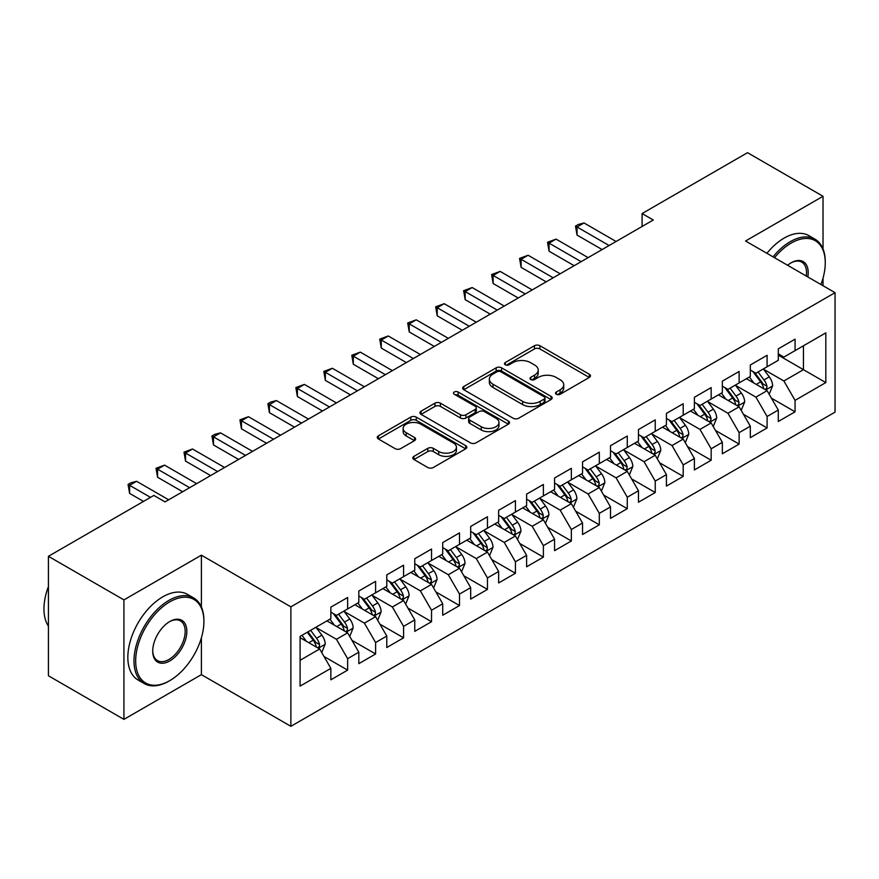 <?xml version="1.0" encoding="UTF-8"?>
<svg xmlns="http://www.w3.org/2000/svg" width="879" height="879" viewBox="0 0 879 879"><rect width="100%" height="100%" fill="white"/><g stroke="black" fill="none" stroke-linecap="round" stroke-linejoin="round"><path stroke-width="1.32" d="M556.33 394.264A2.714 1.571 0 0 0 560.176 394.264L589.337 377.421A3.879 2.241 0 0 0 590.468 375.838A3.879 2.241 0 0 0 589.337 374.256L539.926 345.733A3.879 2.241 0 0 0 534.443 345.733L505.271 362.566A2.714 1.571 0 0 0 504.48 363.675A2.714 1.571 0 0 0 505.271 364.785A2.714 1.571 0 0 0 509.117 364.785L512.886 362.609A12.427 7.175 0 0 1 530.455 362.609L534.575 364.983A12.427 7.175 0 0 1 538.212 370.048A12.427 7.175 0 0 1 534.575 375.124L530.806 377.3A2.714 1.571 0 0 0 530.004 378.409A2.714 1.571 0 0 0 530.806 379.519A2.714 1.571 0 0 0 534.641 379.519L538.42 377.344A12.427 7.175 0 0 1 555.989 377.344L560.099 379.717A12.427 7.175 0 0 1 563.736 384.793A12.427 7.175 0 0 1 560.099 389.858L556.33 392.045A2.714 1.571 0 0 0 555.528 393.155A2.714 1.571 0 0 0 556.33 394.264L556.33 392.045M413.943 456.344A3.879 2.241 0 0 0 412.8 457.926A3.879 2.241 0 0 0 413.943 459.508L427.798 467.518A3.879 2.241 0 0 0 433.292 467.518L465.683 448.817A3.879 2.241 0 0 0 466.815 447.224A3.879 2.241 0 0 0 465.683 445.642L416.272 417.118A3.879 2.241 0 0 0 410.779 417.118L378.399 435.819A3.879 2.241 0 0 0 377.256 437.401A3.879 2.241 0 0 0 378.399 438.984L395.132 448.653A3.879 2.241 0 0 0 400.626 448.653L414.492 440.654A3.879 2.241 0 0 0 415.624 439.071A3.879 2.241 0 0 0 414.492 437.478L406.186 432.688A10.383 5.999 0 0 1 403.142 428.447A10.383 5.999 0 0 1 409.559 422.909A10.383 5.999 0 0 1 420.865 424.216L453.399 442.994A10.383 5.999 0 0 1 456.443 447.224A10.383 5.999 0 0 1 450.026 452.773A10.383 5.999 0 0 1 438.709 451.465L433.292 448.334A3.879 2.241 0 0 0 427.798 448.334L413.943 456.344L413.943 459.508M201.39 606.982L201.39 555.176L123.928 599.896L48.422 556.308L153.847 495.437L165.032 501.898L653.284 220.014L642.099 213.553L642.099 226.463M201.39 555.176L290.872 606.84L835.05 292.663L835.05 412.13L290.872 726.318L290.872 606.84M823.03 248.911L823.03 196.281L745.568 241L835.05 292.663M823.03 196.281L747.524 152.682L642.099 213.553M513.16 418.228A3.879 2.241 0 0 0 518.654 418.228L551.045 399.527A3.879 2.241 0 0 0 552.177 397.945A3.879 2.241 0 0 0 551.045 396.363L501.634 367.84A3.879 2.241 0 0 0 496.152 367.84L463.76 386.529A3.879 2.241 0 0 0 462.618 388.122A3.879 2.241 0 0 0 463.76 389.705L513.16 418.228M455.377 394.847A2.714 1.571 0 0 1 458.135 395.231L458.135 392.001L508.359 420.997A3.879 2.241 0 0 1 509.501 422.59A3.879 2.241 0 0 1 508.359 424.172L475.968 442.873A3.879 2.241 0 0 1 470.485 442.873L421.074 414.35L421.074 411.174A3.879 2.241 0 0 0 419.942 412.756A3.879 2.241 0 0 0 421.074 414.35M421.074 411.174L434.94 403.175A3.879 2.241 0 0 1 440.423 403.175L460.464 414.745A3.879 2.241 0 0 0 465.958 414.745L475.154 409.438A3.879 2.241 0 0 0 476.286 407.845A3.879 2.241 0 0 0 475.154 406.263L454.289 394.221A2.714 1.571 0 0 1 453.487 393.111A2.714 1.571 0 0 1 455.168 391.66A2.714 1.571 0 0 1 458.135 392.001M778.289 355.138L803.45 369.674L803.45 345.777L825.82 332.866L795.066 350.622L795.066 339.162L778.289 348.842L778.289 360.313L767.092 366.763L767.092 355.303L750.314 364.994L750.314 376.454L739.129 382.914L739.129 371.454L722.351 381.134L722.351 392.594L711.166 399.055L711.166 387.595L694.388 397.286L694.388 408.746L683.203 415.207L683.203 403.736L666.425 413.427L666.425 424.887L655.24 431.347L655.24 419.887L638.462 429.567L638.462 441.038L627.276 447.488L627.276 436.028L610.498 445.719L610.498 457.179L599.313 463.64L599.313 452.169L582.535 461.86L582.535 473.32L571.35 479.78L571.35 468.32L554.572 478L554.572 489.471L543.387 495.921L543.387 484.461L526.609 494.152L526.609 505.612L515.424 512.072L515.424 500.612L498.646 510.292L498.646 521.752L487.46 528.213L487.46 516.753L470.683 526.444L470.683 537.904L459.497 544.365L459.497 532.894L442.719 542.585L442.719 554.045L431.534 560.505L431.534 549.045L414.756 558.725L414.756 570.196L403.571 576.646L403.571 565.186L386.793 574.877L386.793 586.337L375.608 592.798L375.608 581.327L358.819 591.018L358.819 602.478L347.634 608.938L347.634 597.478L330.856 607.158L330.856 618.629L300.102 636.385L300.102 686.114L330.856 668.359L319.67 648.977L300.102 637.682M825.82 332.866L825.82 382.585L795.066 400.352L783.881 380.981L763.598 369.268M771.432 398.165L795.066 411.811L795.066 400.352M795.066 411.811L778.289 421.502L778.289 410.032L767.092 416.492L755.907 397.121L735.635 385.42M743.469 414.317L767.092 427.952L767.092 416.492M767.092 427.952L750.314 437.643L750.314 426.183L739.129 432.644L727.944 413.262L707.672 401.56M715.506 430.457L739.129 444.104L739.129 432.644M739.129 444.104L722.351 453.784L722.351 442.324L711.166 448.784L699.981 429.413L679.709 417.701M687.543 446.609L711.166 460.244L711.166 448.784M711.166 460.244L694.388 469.935L694.388 458.475L683.203 464.925L672.017 445.554L651.746 433.852M659.58 462.75L683.203 476.396L683.203 464.925M683.203 476.396L666.425 486.076L666.425 474.616L655.24 481.077L644.054 461.695L623.782 449.993M631.616 478.89L655.24 492.537L655.24 481.077M655.24 492.537L638.462 502.228L638.462 490.757L627.276 497.217L616.091 477.846L595.819 466.134M603.653 495.042L627.276 508.677L627.276 497.217M627.276 508.677L610.498 518.368L610.498 506.908L599.313 513.358L588.128 493.987L567.856 482.285M575.69 511.182L599.313 524.829L599.313 513.358M599.313 524.829L582.535 534.509L582.535 523.049L571.35 529.51L560.165 510.139L539.893 498.426M547.716 527.323L571.35 540.97L571.35 529.51M571.35 540.97L554.572 550.661L554.572 539.19L543.387 545.65L532.202 526.279L511.93 514.578M519.753 543.475L543.387 557.11L543.387 545.65M543.387 557.11L526.609 566.801L526.609 555.341L515.424 561.802L504.238 542.42L483.966 530.718M491.79 559.615L515.424 573.262L515.424 561.802M515.424 573.262L498.646 582.953L498.646 571.482L487.46 577.942L476.275 558.572L456.003 546.859M463.826 575.767L487.46 589.402L487.46 577.942M487.46 589.402L470.683 599.093L470.683 587.633L459.497 594.083L448.312 574.712L428.029 563.01M435.863 591.908L459.497 605.554L459.497 594.083M459.497 605.554L442.719 615.234L442.719 603.774L431.534 610.235L420.349 590.853L400.066 579.151M407.9 608.048L431.534 621.695L431.534 610.235M431.534 621.695L414.756 631.386L414.756 619.915L403.571 626.375L392.386 607.004L372.103 595.303M379.937 624.2L403.571 637.835L403.571 626.375M403.571 637.835L386.793 647.526L386.793 636.066L375.608 642.527L364.411 623.145L344.139 611.443M351.974 640.341L375.608 653.987L375.608 642.527M375.608 653.987L358.819 663.667L358.819 652.207L347.634 658.668L336.448 639.297L316.176 627.584M324.01 656.492L347.634 670.128L347.634 658.668M347.634 670.128L330.856 679.819L330.856 668.359M330.856 612.169L336.448 615.399L347.634 608.938M300.102 660.283L319.67 648.977M358.819 596.028L364.411 599.258L375.608 592.798M336.448 639.297L347.634 632.836L326.944 620.882M358.819 652.207L347.634 632.836M386.793 579.876L392.386 583.107L403.571 576.646M364.411 623.145L375.608 616.684L354.907 604.741M386.793 636.066L375.608 616.684M414.756 563.736L420.349 566.966L431.534 560.505M392.386 607.004L403.571 600.544L382.87 588.6M414.756 619.915L403.571 600.544M442.719 547.584L448.312 550.814L459.497 544.365M420.349 590.853L431.534 584.403L410.834 572.449M442.719 603.774L431.534 584.403M470.683 531.443L476.275 534.674L487.46 528.213M448.312 574.712L459.497 568.252L438.797 556.308M470.683 587.633L459.497 568.252M498.646 515.303L504.238 518.533L515.424 512.072M476.275 558.572L487.46 552.111L466.76 540.167M498.646 571.482L487.46 552.111M526.609 499.151L532.202 502.381L543.387 495.921M504.238 542.42L515.424 535.97L494.723 524.016M526.609 555.341L515.424 535.97M554.572 483.01L560.165 486.241L571.35 479.78M532.202 526.279L543.387 519.819L522.697 507.875M554.572 539.19L543.387 519.819M582.535 466.87L588.128 470.089L599.313 463.64M560.165 510.139L571.35 503.678L550.661 491.724M582.535 523.049L571.35 503.678M610.498 450.718L616.091 453.949L627.276 447.488M588.128 493.987L599.313 487.526L578.624 475.583M610.498 506.908L599.313 487.526M638.462 434.578L644.054 437.808L655.24 431.347M616.091 477.846L627.276 471.386L606.587 459.442M638.462 490.757L627.276 471.386M666.425 418.426L672.017 421.656L683.203 415.207M644.054 461.695L655.24 455.245L634.55 443.291M666.425 474.616L655.24 455.245M694.388 402.285L699.981 405.516L711.166 399.055M672.017 445.554L683.203 439.093L662.513 427.15M694.388 458.475L683.203 439.093M722.351 386.145L727.944 389.375L739.129 382.914M699.981 429.413L711.166 422.953L690.476 411.009M722.351 442.324L711.166 422.953M750.314 369.993L755.907 373.223L767.092 366.763M727.944 413.262L739.129 406.812L718.44 394.858M750.314 426.183L739.129 406.812M778.289 353.852L783.881 357.083L795.066 350.622M755.907 397.121L767.092 390.661L746.403 378.717M778.289 410.032L767.092 390.661M48.422 556.308L48.422 675.775L123.928 719.374L201.39 674.654L290.872 726.318M123.928 599.896L123.928 719.374M823.03 285.719L823.03 278.116M783.881 380.981L803.45 369.674L825.82 382.585M201.39 674.654L201.39 637.835M557.418 394.638L560.099 393.089A12.427 7.175 0 0 0 563.736 388.024L563.736 384.793M538.212 370.048L538.212 373.278A12.427 7.175 0 0 1 534.575 378.355L531.883 379.904M589.282 377.454L539.926 348.952A3.879 2.241 0 0 0 534.443 348.952L506.359 365.17M550.99 399.56L501.634 371.059A3.879 2.241 0 0 0 496.152 371.059L463.804 389.738L463.76 386.529M544.178 399.055A2.714 1.571 0 0 0 544.98 397.945A2.714 1.571 0 0 0 544.178 396.836L500.81 371.795A2.714 1.571 0 0 0 496.976 371.795L492.987 374.091A12.427 7.175 0 0 0 489.35 379.168A12.427 7.175 0 0 0 492.987 384.233L522.631 401.351A12.427 7.175 0 0 0 540.2 401.351L544.178 399.055L544.178 402.285A2.714 1.571 0 0 0 544.98 401.176L544.98 397.945M489.35 379.168L489.35 382.398A12.427 7.175 0 0 0 492.987 387.463L492.987 384.233M544.178 402.285L540.2 404.582A12.427 7.175 0 0 1 522.631 404.582L492.987 387.463M421.129 414.372L434.94 406.406L434.94 403.175M476.286 407.845L476.286 411.075A3.879 2.241 0 0 1 475.154 412.658L465.958 417.975A3.879 2.241 0 0 1 460.464 417.975L440.423 406.406A3.879 2.241 0 0 0 434.94 406.406M458.135 395.231L508.315 424.205M481.252 426.744A10.383 5.999 0 0 0 492.57 428.051A10.383 5.999 0 0 0 498.986 422.502A10.383 5.999 0 0 0 495.943 418.272L484.483 411.647A3.879 2.241 0 0 0 478.989 411.647L469.793 416.965A3.879 2.241 0 0 0 468.661 418.547A3.879 2.241 0 0 0 469.793 420.129L481.252 426.744L481.252 429.974A10.383 5.999 0 0 0 492.57 431.27A10.383 5.999 0 0 0 498.986 425.733L498.986 422.502M468.661 418.547L468.661 421.777A3.879 2.241 0 0 0 469.793 423.359L469.793 420.129M481.252 429.974L469.793 423.359M456.443 447.224L456.443 450.455A10.383 5.999 0 0 1 450.026 455.992A10.383 5.999 0 0 1 438.709 454.696L433.292 451.564A3.879 2.241 0 0 0 427.798 451.564L413.987 459.541M403.142 428.447L403.142 431.677A10.383 5.999 0 0 0 406.186 435.918L406.186 432.688M414.438 440.687L406.186 435.918M465.628 448.839L416.272 420.349A3.879 2.241 0 0 0 410.779 420.349L378.442 439.017M769.169 394.242L772.63 385.782A10.482 6.054 -120 0 0 769.29 376.86L763.346 368.927M753.885 383.035L749.369 377.003M747.26 379.201L746.743 378.519M765.126 389.518L766.752 388.057L766.971 386.233A10.482 6.054 -120 0 0 763.972 379.926L758.039 372.004M754.643 372.498L761.983 382.288A5.34 3.087 60 0 1 762.95 383.914L766.971 386.233M752.798 371.432L760.621 381.871A10.482 6.054 60 0 1 763.62 388.166L763.829 388.782M609.103 245.516L577.031 227.002L584.019 222.969L616.091 241.483M602.115 249.559L577.031 235.078L577.031 227.002L575.492 226.112L578.283 224.497L584.019 222.969M577.031 235.078L575.492 226.112M741.206 410.394L744.667 401.934A10.482 6.054 -120 0 0 741.327 393.012L735.382 385.079M725.922 399.176L721.406 393.144M719.286 395.352L718.78 394.66M737.162 405.669L738.778 404.208L739.008 402.373A10.482 6.054 -120 0 0 736.009 396.077L730.075 388.144M726.68 388.639L734.02 398.429A5.34 3.087 60 0 1 734.987 400.055L739.008 402.373M724.834 387.573L732.657 398.011A10.482 6.054 60 0 1 735.657 404.318L735.866 404.922M713.243 426.535L716.704 418.074A10.482 6.054 -120 0 0 713.363 409.153L707.419 401.22M697.959 415.317L693.443 409.295M691.323 411.493L690.817 410.812M709.199 421.81L710.814 420.349L711.045 418.525A10.482 6.054 -120 0 0 708.045 412.218L702.112 404.285M698.717 404.779L706.057 414.58A5.34 3.087 60 0 1 707.024 416.196L711.045 418.525M696.871 403.714L704.694 414.152A10.482 6.054 60 0 1 707.694 420.459L707.903 421.063M581.14 261.667L549.067 243.142L556.055 239.11L588.128 257.624M574.141 265.7L549.067 251.218L549.067 243.142L547.529 242.263L556.055 239.11M549.067 251.218L547.529 242.263M553.177 277.808L521.104 259.294L528.092 255.251L560.165 273.776M546.178 281.84L521.104 267.359L521.104 259.294L519.566 258.404L528.092 255.251M521.104 267.359L519.566 258.404M820.931 284.51A48.246 27.853 120 0 0 825.26 262.799A48.246 27.853 120 0 0 791.144 243.098A48.246 27.853 120 0 0 774.509 257.712M773.048 256.866A49.433 28.546 -60 0 1 790.309 241.648A49.433 28.546 -60 0 1 815.02 239.198A49.433 28.546 -60 0 1 825.26 261.821L825.26 262.799M787.606 265.271A24.129 13.932 -60 0 1 791.144 262.799L791.144 262.799A24.129 13.932 -60 0 1 807.834 276.951M806.274 276.05A22.942 13.24 120 0 0 801.78 262.14A22.942 13.24 120 0 0 790.726 263.041M766.906 253.317A49.433 28.546 -60 0 1 784.156 238.088A49.433 28.546 -60 0 1 808.878 235.649L815.02 239.198M169.79 601.84A48.246 27.853 120 0 0 135.674 660.931A48.246 27.853 120 0 0 169.79 680.621L168.944 681.104A49.433 28.546 -60 0 1 144.233 683.554A49.433 28.546 -60 0 1 136.652 643.944A49.433 28.546 -60 0 1 168.944 600.379A49.433 28.546 -60 0 1 193.666 597.94A49.433 28.546 -60 0 1 203.906 620.563L203.906 621.53A48.246 27.853 120 0 0 169.79 601.84M169.79 621.53L169.79 621.53A24.129 13.932 -60 0 1 186.842 631.386A24.129 13.932 -60 0 1 169.79 660.931A24.129 13.932 -60 0 1 152.726 651.075A24.129 13.932 -60 0 1 169.79 621.53L169.79 621.53M152.737 650.581A22.942 13.24 120 0 0 157.484 660.612A22.942 13.24 120 0 0 168.944 659.47A22.942 13.24 120 0 0 183.931 639.264A22.942 13.24 120 0 0 180.415 620.882A22.942 13.24 120 0 0 169.361 621.783M48.422 626.112A49.433 28.546 -60 0 1 48.422 586.601M144.233 683.554L138.08 680.005A49.433 28.546 -60 0 1 130.499 640.395A49.433 28.546 -60 0 1 162.802 596.83A49.433 28.546 -60 0 1 187.513 594.38L193.666 597.94M168.955 681.104A49.433 28.546 -60 0 1 168.944 681.104L169.79 680.621A48.246 27.853 120 0 0 203.906 621.53M685.279 442.686L688.74 434.215A10.482 6.054 -120 0 0 685.4 425.293L679.456 417.371M669.996 431.468L665.48 425.436M663.359 427.644L662.854 426.952M681.236 437.962L682.851 436.5L683.082 434.666A10.482 6.054 -120 0 0 680.082 428.359L674.138 420.437M670.754 420.931L678.094 430.721A5.34 3.087 60 0 1 679.06 432.347L683.082 434.666M668.908 419.865L676.731 430.303A10.482 6.054 60 0 1 679.731 436.599L679.939 437.215M657.316 458.827L660.777 450.367A10.482 6.054 -120 0 0 657.437 441.445L651.493 433.512M642.022 447.609L637.506 441.588M635.396 443.785L634.88 443.104M653.262 454.102L654.888 452.641L655.119 450.817A10.482 6.054 -120 0 0 652.119 444.51L646.175 436.577M642.791 437.072L650.13 446.873A5.34 3.087 60 0 1 651.097 448.488L655.119 450.817M640.945 436.006L648.768 446.444A10.482 6.054 60 0 1 651.768 452.751L651.976 453.355M525.213 293.949L493.13 275.435L500.129 271.402L532.202 289.916M518.214 297.992L493.13 283.51L493.13 275.435L491.592 274.545L500.129 271.402M493.13 283.51L491.592 274.545M497.25 310.1L465.167 291.575L472.166 287.543L504.238 306.057M490.251 314.133L465.167 299.651L465.167 291.575L463.629 290.696L472.166 287.543M465.167 299.651L463.629 290.696M629.342 474.968L632.814 466.507A10.482 6.054 -120 0 0 629.474 457.585L623.53 449.652M614.058 463.76L609.543 457.728M607.433 459.926L606.917 459.245M625.299 470.243L626.925 468.782L627.156 466.958A10.482 6.054 -120 0 0 624.156 460.651L618.212 452.729M614.828 453.212L622.167 463.013A5.34 3.087 60 0 1 623.134 464.628L627.156 466.958M612.982 452.158L620.805 462.596A10.482 6.054 60 0 1 623.804 468.892L624.013 469.496M469.276 326.241L437.204 307.727L444.203 303.694L476.275 322.208M462.288 330.284L437.204 315.803L437.204 307.727L435.665 306.837L444.203 303.694M437.204 315.803L435.665 306.837M601.379 491.119L604.851 482.659A10.482 6.054 -120 0 0 601.511 473.726L595.566 465.804M586.095 479.901L581.579 473.869M579.47 476.077L578.953 475.385M597.335 486.395L598.962 484.933L599.192 483.098A10.482 6.054 -120 0 0 596.193 476.803L590.249 468.87M586.864 469.364L594.193 479.154A5.34 3.087 60 0 1 595.171 480.78L599.192 483.098M585.018 468.298L592.842 478.736A10.482 6.054 60 0 1 595.841 485.043L596.05 485.647M441.313 342.392L409.24 323.868L416.239 319.835L448.312 338.349M434.325 346.425L409.24 331.943L409.24 323.868L407.702 322.978L416.239 319.835M409.24 331.943L407.702 322.978M573.416 507.26L576.888 498.8A10.482 6.054 -120 0 0 573.537 489.878L567.603 481.945M558.132 496.042L553.616 490.021M551.507 492.218L550.99 491.537M569.372 502.535L570.998 501.074L571.229 499.25A10.482 6.054 -120 0 0 568.23 492.943L562.285 485.01M558.901 485.505L566.23 495.306A5.34 3.087 60 0 1 567.208 496.921L571.229 499.25M557.055 484.439L564.867 494.877A10.482 6.054 60 0 1 567.867 501.184L568.087 501.788M545.452 523.401L548.925 514.94A10.482 6.054 -120 0 0 545.573 506.018L539.64 498.085M530.169 512.193L525.653 506.161M523.543 508.37L523.027 507.677M541.409 518.676L543.035 517.215L543.266 515.391A10.482 6.054 -120 0 0 540.266 509.084L534.322 501.162M530.938 501.656L538.267 511.446A5.34 3.087 60 0 1 539.245 513.072L543.266 515.391M529.092 500.59L536.904 511.029A10.482 6.054 60 0 1 539.904 517.324L540.124 517.94M517.489 539.552L520.961 531.092A10.482 6.054 -120 0 0 517.61 522.17L511.677 514.237M502.206 528.334L497.69 522.313M495.58 524.51L495.064 523.818M513.446 534.828L515.072 533.366L515.303 531.531A10.482 6.054 -120 0 0 512.303 525.235L506.359 517.302M502.964 517.797L510.303 527.587A5.34 3.087 60 0 1 511.281 529.213L515.303 531.531M501.129 516.731L508.941 527.169A10.482 6.054 60 0 1 511.941 533.476L512.16 534.08M489.526 555.693L492.998 547.232A10.482 6.054 -120 0 0 489.647 538.311L483.714 530.378M474.242 544.486L469.727 538.453M467.617 540.651L467.101 539.97M485.483 550.968L487.109 549.507L487.34 547.683A10.482 6.054 -120 0 0 484.34 541.376L478.396 533.443M475.001 533.938L482.34 543.738A5.34 3.087 60 0 1 483.307 545.354L487.34 547.683M473.166 532.883L480.978 543.31A10.482 6.054 60 0 1 483.977 549.617L484.197 550.221M461.563 571.844L465.035 563.384A10.482 6.054 -120 0 0 461.684 554.451L455.751 546.529M446.279 560.626L441.763 554.594M439.654 556.803L439.137 556.11M457.519 567.12L459.146 565.658L459.376 563.824A10.482 6.054 -120 0 0 456.377 557.528L450.433 549.595M447.037 550.089L454.377 559.879A5.34 3.087 60 0 1 455.344 561.505L459.376 563.824M445.203 549.023L453.015 559.462A10.482 6.054 60 0 1 456.014 565.768L456.234 566.373M433.6 587.985L437.061 579.525A10.482 6.054 -120 0 0 433.721 570.603L427.776 562.67M418.316 576.767L413.8 570.746M411.691 572.943L411.174 572.262M429.556 583.26L431.182 581.799L431.413 579.975A10.482 6.054 -120 0 0 428.414 573.668L422.469 565.735M419.074 566.23L426.414 576.031A5.34 3.087 60 0 1 427.381 577.646L431.413 579.975M417.239 565.164L425.051 575.602A10.482 6.054 60 0 1 428.051 581.909L428.26 582.513M405.637 604.126L409.098 595.665A10.482 6.054 -120 0 0 405.757 586.743L399.813 578.811M390.353 592.918L385.837 586.886M383.727 589.084L383.211 588.403M401.593 599.401L403.219 597.94L403.439 596.116A10.482 6.054 -120 0 0 400.439 589.809L394.506 581.887M391.111 582.381L398.451 592.171A5.34 3.087 60 0 1 399.418 593.797L403.439 596.116M389.265 581.316L397.088 591.754A10.482 6.054 60 0 1 400.088 598.05L400.297 598.665M377.673 620.277L381.134 611.817A10.482 6.054 -120 0 0 377.794 602.884L371.85 594.962M362.39 609.059L357.874 603.027M355.764 605.235L355.248 604.543M373.63 615.553L375.256 614.091L375.476 612.256A10.482 6.054 -120 0 0 372.476 605.961L366.543 598.028M363.148 598.522L370.488 608.312A5.34 3.087 60 0 1 371.454 609.938L375.476 612.256M361.302 597.456L369.125 607.894A10.482 6.054 60 0 1 372.125 614.201L372.333 614.806M349.71 636.418L353.171 627.958A10.482 6.054 -120 0 0 349.831 619.036L343.887 611.103M334.427 625.2L329.911 619.179M327.801 621.376L327.285 620.695M345.667 631.693L347.282 630.232L347.513 628.408A10.482 6.054 -120 0 0 344.513 622.101L338.58 614.168M335.185 614.663L342.524 624.464A5.34 3.087 60 0 1 343.491 626.079L347.513 628.408M333.339 613.597L341.162 624.035A10.482 6.054 60 0 1 344.161 630.342L344.37 630.946M413.35 358.533L381.277 340.019L388.265 335.976L420.349 354.501M406.362 362.566L381.277 348.084L381.277 340.019L379.739 339.129L388.265 335.976M381.277 348.084L379.739 339.129M385.387 374.674L353.314 356.16L360.302 352.127L392.386 370.641M378.399 378.717L353.314 364.236L353.314 356.16L351.776 355.27L360.302 352.127M353.314 364.236L351.776 355.27M357.423 390.825L325.351 372.3L332.339 368.268L364.411 386.782M350.435 394.858L325.351 380.376L325.351 372.3L323.813 371.421L332.339 368.268M325.351 380.376L323.813 371.421M329.46 406.966L297.388 388.452L304.376 384.409L336.448 402.934M322.472 410.998L297.388 396.517L297.388 388.452L295.849 387.562L304.376 384.409M297.388 396.517L295.849 387.562M301.497 423.118L269.424 404.593L276.413 400.56L308.485 419.074M294.509 427.15L269.424 412.669L269.424 404.593L267.886 403.703L270.677 402.088L276.413 400.56M269.424 412.669L267.886 403.703M273.534 439.258L241.461 420.744L248.449 416.701L280.522 435.226M266.546 443.291L241.461 428.809L241.461 420.744L239.923 419.854L248.449 416.701M241.461 428.809L239.923 419.854M245.571 455.399L213.498 436.885L220.486 432.853L252.559 451.366M238.583 459.442L213.498 444.961L213.498 436.885L211.96 435.995L214.751 434.38L220.486 432.853M213.498 444.961L211.96 435.995M217.607 471.551L185.535 453.026L192.523 448.993L224.595 467.507M210.619 475.583L185.535 461.101L185.535 453.026L183.997 452.136L192.523 448.993M185.535 461.101L183.997 452.136M189.644 487.691L157.572 469.177L164.56 465.134L196.632 483.659M182.656 491.724L157.572 477.242L157.572 469.177L156.033 468.287L164.56 465.134M157.572 477.242L156.033 468.287M321.747 652.559L325.208 644.098A10.482 6.054 -120 0 0 321.868 635.176L315.924 627.254M306.463 641.351L301.947 635.319M317.704 647.834L319.319 646.384L319.549 644.549A10.482 6.054 -120 0 0 316.55 638.242L310.617 630.32M307.991 631.836L314.561 640.604A5.34 3.087 60 0 1 315.528 642.23L319.549 644.549M307.254 632.254L313.199 640.187A10.482 6.054 60 0 1 316.198 646.483L316.407 647.098M150.496 497.382L129.609 485.318L136.597 481.285L168.669 499.799M143.497 501.415L129.609 493.394L129.609 485.318L128.07 484.428L130.861 482.813L136.597 481.285M129.609 493.394L128.07 484.428M560.099 393.089L560.099 389.858M530.806 379.519L530.806 377.3M534.575 378.355L534.575 375.124M505.271 364.785L505.271 362.566M534.443 348.952L534.443 345.733M539.926 348.952L539.926 345.733M589.337 377.421L589.337 374.256M496.152 371.059L496.152 367.84M501.634 371.059L501.634 367.84M551.045 399.527L551.045 396.363M522.631 404.582L522.631 401.351M540.2 404.582L540.2 401.351M440.423 406.406L440.423 403.175M460.464 417.975L460.464 414.745M465.958 417.975L465.958 414.745M475.154 412.658L475.154 409.438M508.359 424.172L508.359 420.997M427.798 451.564L427.798 448.334M433.292 451.564L433.292 448.334M438.709 454.696L438.709 451.465M414.492 440.654L414.492 437.478M378.399 438.984L378.399 435.819M410.779 420.349L410.779 417.118M416.272 420.349L416.272 417.118M465.683 448.817L465.683 445.642M765.785 389.902L772.564 385.991M763.972 379.926L769.29 376.86M756.237 384.398L760.621 381.871M737.822 406.043L744.601 402.132M736.009 396.077L741.327 393.012M728.273 400.538L732.657 398.011M709.858 422.195L716.638 418.283M708.045 412.218L713.363 409.153M700.31 416.679L704.694 414.152M681.895 438.335L688.675 434.424M680.082 428.359L685.4 425.293M672.347 432.831L676.731 430.303M653.932 454.487L660.711 450.564M652.119 444.51L657.437 441.445M644.384 448.971L648.768 446.444M625.969 470.628L632.748 466.716M624.156 460.651L629.474 457.585M616.421 465.123L620.805 462.596M597.995 486.768L604.785 482.857M596.193 476.803L601.511 473.726M588.458 481.263L592.842 478.736M570.031 502.92L576.822 498.997M568.23 492.943L573.537 489.878M560.494 497.404L564.867 494.877M542.068 519.06L548.848 515.149M540.266 509.084L545.573 506.018M532.531 513.556L536.904 511.029M514.105 535.212L520.884 531.29M512.303 525.235L517.61 522.17M504.568 529.696L508.941 527.169M486.142 551.353L492.921 547.441M484.34 541.376L489.647 538.311M476.605 545.848L480.978 543.31M458.179 567.493L464.958 563.582M456.377 557.528L461.684 554.451M448.642 561.989L453.015 559.462M430.216 583.645L436.995 579.722M428.414 573.668L433.721 570.603M420.678 578.129L425.051 575.602M402.252 599.786L409.032 595.874M400.439 589.809L405.757 586.743M392.715 594.281L397.088 591.754M374.289 615.926L381.068 612.015M372.476 605.961L377.794 602.884M364.752 610.422L369.125 607.894M346.326 632.078L353.105 628.155M344.513 622.101L349.831 619.036M336.778 626.562L341.162 624.035M318.363 648.219L325.142 644.307M316.55 638.242L321.868 635.176M308.815 642.714L313.199 640.187"/></g></svg>
